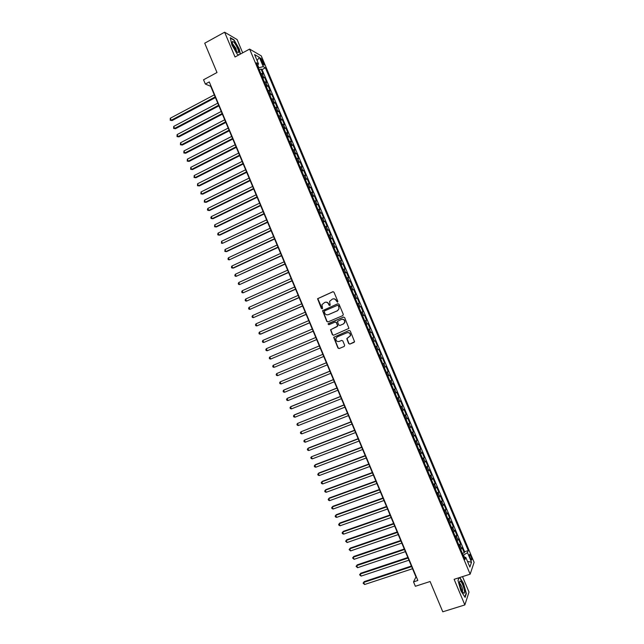 <?xml version="1.0" encoding="UTF-8"?>
<svg xmlns="http://www.w3.org/2000/svg" width="644" height="644" viewBox="0 0 644 644"><rect width="100%" height="100%" fill="white"/><g stroke="black" fill="none" stroke-linecap="round" stroke-linejoin="round"><path stroke-width="0.97" d="M337.512 302.213L337.842 301.36L334.011 292.231L332.827 291.732L317.564 298.719L321.388 308.5L322.547 308.484L321.968 304.628L324.745 302.414C326.403 301.891 327.659 302.422 328.521 304.016L329.012 305.192L330.187 305.159L329.591 301.352L332.393 299.082C334.059 298.55 335.331 299.082 336.184 300.684L337.512 302.213M470.957 556.207L469.79 554.307C469.162 554.299 469.323 555.587 470.265 558.163L471.432 560.063C472.06 560.063 471.899 558.775 470.957 556.207M348.662 343.582L349.853 344.097L354.578 341.731L350.264 330.976L349.072 330.469L333.681 337.311L337.955 348.05L339.138 348.565L344.17 346.464L344.637 345.264L342.825 340.926L341.634 340.418L339.138 341.465C336.852 341.811 335.757 340.789 335.87 338.406L337.214 336.876L347.019 332.747C349.281 332.385 350.384 333.375 350.328 335.725L346.794 338.631L348.662 343.582L350.078 344.001L354.128 342.31M242.675 52.84L237.105 39.558L224.627 32.2L204.72 43.204L216.996 72.522L203.552 79.775L205.339 84.042L209.276 81.925L417.843 580.477L413.529 581.878L415.364 586.273L430.103 581.508L442.782 611.8L464.855 604.933L469.009 592.077L462.521 576.621M224.627 32.2L235.028 56.986L249.614 49.081L470.144 574.174L454.117 579.318L464.855 604.933M342.825 315.584L343.292 314.369L339.042 304.218L337.85 303.718L322.555 310.666L326.798 321.437L327.981 321.936L342.825 315.584M344.653 317.589L348.951 328.36L333.552 335.25L332.376 334.735L330.533 329.768L337.037 326.653L337.504 325.445L336.297 322.572L335.113 322.064L328.859 324.737L328.013 323.924L343.461 317.089L344.653 317.589M462.384 553.389L464.252 552.777L462.062 547.569L461.635 548.656L460.178 545.17L459.301 546.04M458.745 544.719L460.605 544.1L458.423 538.899L457.981 539.954L456.524 536.476L455.638 537.329M455.107 536.058L456.966 535.438L454.785 530.237L454.334 531.26L452.869 527.782L451.983 528.619M451.476 527.404L453.328 526.776L451.146 521.584L450.679 522.574L449.222 519.096L448.321 519.909M447.838 518.75L449.689 518.122L447.508 512.93L447.033 513.888L445.576 510.41L444.674 511.207M444.207 510.104L446.059 509.468L443.877 504.276L443.386 505.202L441.929 501.732L441.019 502.513M440.577 501.467L442.42 500.823L440.246 495.63L439.739 496.532L438.282 493.063L437.365 493.819M436.946 492.829L438.789 492.177L436.616 486.993L436.101 487.854L434.644 484.393L433.718 485.133M433.323 484.191L435.167 483.539L432.985 478.355L432.462 479.192L431.005 475.723L430.071 476.455M429.701 475.562L431.536 474.902L429.363 469.726L428.824 470.531L427.366 467.061L426.425 467.777M426.078 466.94L427.914 466.272L425.74 461.096L425.185 461.869L423.728 458.407L422.786 459.1M422.456 458.319L424.291 457.651L422.118 452.474L421.546 453.215L420.097 449.754L419.139 450.43M418.833 449.705L420.669 449.029L418.495 443.853L417.916 444.569L416.467 441.108L415.501 441.768M415.219 441.092L417.046 440.407L414.873 435.239L414.285 435.924L412.836 432.462L411.862 433.106M411.605 432.486L413.432 431.794L411.258 426.634L410.655 427.278L409.206 423.824L408.232 424.452M407.99 423.881L409.809 423.189L407.644 418.028L407.032 418.648L405.575 415.195L404.593 415.799M404.384 415.283L406.195 414.583L404.029 409.423L403.402 410.019L401.953 406.565L400.962 407.153M400.769 406.694L402.589 405.986L400.423 400.834L399.779 401.389L398.33 397.936L397.332 398.507M397.163 398.105L398.974 397.396L396.809 392.236L396.157 392.768L394.708 389.322L393.709 389.87M393.556 389.515L395.368 388.807L393.202 383.655L392.534 384.146L391.093 380.701L390.079 381.24M389.958 380.934L391.761 380.218L389.596 375.066L388.92 375.533L387.471 372.095L386.456 372.61M386.352 372.361L388.155 371.636L385.998 366.492L385.305 366.927L383.856 363.482L382.834 363.989M382.753 363.788L384.557 363.063L382.391 357.919L381.691 358.322L380.242 354.884L379.211 355.367M379.155 355.222L380.95 354.49L378.793 349.346L378.076 349.724L376.635 346.287L375.597 346.754M375.557 346.657L377.352 345.925L375.194 340.781L374.47 341.127L373.021 337.689L371.982 338.14M371.966 338.1L373.753 337.359L371.596 332.224L370.855 332.537L369.415 329.1L368.368 329.535M369.415 329.1L370.163 328.802L368.006 323.666L366.219 324.423M366.195 324.375L367.249 323.948L365.808 320.519L366.565 320.245L364.415 315.117L362.628 315.874M362.588 315.777L363.651 315.367L362.202 311.938L362.974 311.696L360.825 306.568L359.038 307.333M358.974 307.18L360.044 306.794L358.603 303.364L359.384 303.147L357.235 298.027L355.456 298.792M355.367 298.591L356.446 298.22L355.005 294.791L355.802 294.606L353.645 289.486L351.866 290.259M351.761 290.001L352.84 289.647L351.407 286.226L352.212 286.073L350.062 280.953L348.283 281.734M348.154 281.42L349.249 281.082L347.808 277.661L348.629 277.54L346.48 272.42L344.709 273.209M344.556 272.847L345.651 272.525L344.21 269.103L345.047 269.007L342.898 263.895L341.127 264.684M340.958 264.273L342.061 263.968L340.62 260.546L341.465 260.49L339.316 255.378L337.553 256.167M337.359 255.708L338.462 255.418L337.029 251.997L337.891 251.965L335.741 246.861L333.978 247.658M333.761 247.143L334.872 246.869L333.439 243.456L334.308 243.456L332.167 238.344L330.404 239.149M330.163 238.586L331.29 238.328L329.849 234.915L330.734 234.939L328.593 229.836L326.83 230.649M326.572 230.029L327.699 229.795L326.267 226.382L327.16 226.438L325.019 221.335L323.264 222.156M322.982 221.48L324.117 221.262L322.684 217.849L323.594 217.938L321.453 212.834L319.698 213.655M319.392 212.931L320.535 212.729L319.102 209.324L320.02 209.437L317.878 204.341L316.132 205.17M315.802 204.39L316.953 204.204L315.52 200.799L316.454 200.944L314.312 195.848L312.565 196.686M312.219 195.857L313.37 195.687L311.946 192.282L312.887 192.459L310.746 187.364L309.007 188.201M308.637 187.323L309.796 187.171L308.363 183.765L309.321 183.975L307.188 178.887L305.441 179.724M305.055 178.799L306.222 178.662L304.789 175.257L305.763 175.49L303.622 170.41L301.883 171.256M301.473 170.274L302.648 170.153L301.223 166.748L302.205 167.021L300.064 161.934L298.325 162.787M297.89 161.749L299.074 161.652L297.649 158.247L298.647 158.545L296.506 153.465L294.775 154.327M294.316 153.24L295.507 153.151L294.083 149.754L295.089 150.076L292.956 145.005L291.225 145.866M290.742 144.723L291.941 144.659L290.516 141.261L291.531 141.616L289.398 136.544L287.667 137.413M287.168 136.222L288.375 136.166L286.95 132.777L287.981 133.163L285.847 128.084L284.117 128.961M283.602 127.721L284.809 127.681L283.384 124.292L284.431 124.703L282.297 119.639L280.575 120.517M280.027 119.221L281.251 119.204L279.826 115.815L280.881 116.258L278.747 111.187L277.025 112.072M276.461 110.728L277.685 110.728L276.26 107.339L277.331 107.814L275.205 102.75L273.483 103.636M272.895 102.243L274.127 102.259L272.71 98.87L273.789 99.369L271.655 94.306L269.941 95.199M269.337 93.758L270.569 93.791L269.152 90.401L270.238 90.933L268.113 85.877L266.399 86.771M265.771 85.274L267.019 85.322L265.594 81.941L266.697 82.504L264.571 77.449L262.213 76.805M262.865 78.351L264.571 77.449M261.029 60.142L263.839 65.141C264.362 65.318 264.314 64.633 263.702 63.072L260.892 58.081C260.369 57.896 260.418 58.58 261.029 60.142M249.614 49.081L261.287 55.899L474.121 562.357L470.144 574.174M464.252 552.777L464.63 551.771L468.26 550.572L265.392 67.805L263.267 66.63L258.453 67.853M468.26 550.572L467.488 552.673L471.513 562.26L469.862 567.066L465.773 557.326L464.96 559.523L256.328 62.79L258.55 64.014L254.581 54.571L259.355 57.324L263.267 66.63M464.63 551.771L262.06 69.576L261.037 69.021L263.154 74.076L260.788 73.416M267.019 85.322L268.113 85.877M270.569 93.791L271.655 94.306M274.127 102.259L275.205 102.75M277.685 110.728L278.747 111.187M281.251 119.204L282.297 119.639M284.809 127.681L285.847 128.084M288.375 136.166L289.398 136.544M291.941 144.659L292.956 145.005M295.507 153.151L296.506 153.465M299.074 161.652L300.064 161.934M302.648 170.153L303.622 170.41M306.222 178.662L307.188 178.887M309.796 187.171L310.746 187.364M313.37 195.687L314.312 195.848M316.953 204.204L317.878 204.341M320.535 212.729L321.453 212.834M324.117 221.262L325.019 221.335M327.699 229.795L328.593 229.836M331.29 238.328L332.167 238.344M334.872 246.869L335.741 246.861M338.462 255.418L339.316 255.378M342.061 263.968L342.898 263.895M345.651 272.525L346.48 272.42M349.249 281.082L350.062 280.953M352.84 289.647L353.645 289.486M356.446 298.22L357.235 298.027M360.044 306.794L360.825 306.568M363.651 315.367L364.415 315.117M367.249 323.948L368.006 323.666M373.753 337.359L373.021 337.689M377.352 345.925L376.635 346.287M380.95 354.49L380.242 354.884M384.557 363.063L383.856 363.482M388.155 371.636L387.471 372.095M391.761 380.218L391.093 380.701M395.368 388.807L394.708 389.322M398.974 397.396L398.33 397.936M402.589 405.986L401.953 406.565M406.195 414.583L405.575 415.195M409.809 423.189L409.206 423.824M413.432 431.794L412.836 432.462M417.046 440.407L416.467 441.108M420.669 449.029L420.097 449.754M424.291 457.651L423.728 458.407M427.914 466.272L427.366 467.061M431.536 474.902L431.005 475.723M435.167 483.539L434.644 484.393M438.789 492.177L438.282 493.063M442.42 500.823L441.929 501.732M446.059 509.468L445.576 510.41M449.689 518.122L449.222 519.096M453.328 526.776L452.869 527.782M456.966 535.438L456.524 536.476M460.605 544.1L460.178 545.17M464.493 557.293L463.543 555.031L463.133 555.168M258.832 67.652L257.729 65.02M205.339 84.042L210.717 86.312L415.968 576.96L413.529 581.878M259.331 69.93L261.037 69.021M262.06 69.576L265.392 67.805M257.423 65.398L258.55 64.014M265.594 81.941L264.346 81.885M269.152 90.401L267.912 90.361M272.71 98.87L271.47 98.846M276.26 107.339L275.036 107.331M279.826 115.815L278.602 115.823M283.384 124.292L282.169 124.316M286.95 132.777L285.743 132.817M290.516 141.261L289.317 141.326M294.083 149.754L292.891 149.835M297.649 158.247L296.465 158.344M301.223 166.748L300.04 166.86M304.789 175.257L303.622 175.385M308.363 183.765L307.204 183.91M311.946 192.282L310.786 192.443M315.52 200.799L314.369 200.976M319.102 209.324L317.959 209.517M322.684 217.849L321.541 218.058M326.267 226.382L325.131 226.608M329.849 234.915L328.73 235.165M333.439 243.456L332.32 243.722M337.029 251.997L335.918 252.279M340.62 260.546L339.517 260.844M344.21 269.103L343.115 269.417M347.808 277.661L346.714 277.991M351.407 286.226L350.32 286.572M355.005 294.791L353.926 295.153M358.603 303.364L357.533 303.743M339.002 308.581L338.8 306.914L338.913 308.983L337.303 310.802L328.408 314.634C326.741 315.158 325.486 314.618 324.632 313.024L324.439 310.939L337.448 305.312L338.277 305.667L338.8 306.914M362.202 311.938L361.139 312.34M365.808 320.519L364.754 320.937M369.809 332.98L370.855 332.537M373.423 341.586L374.47 341.127M377.046 350.199L378.076 349.724M380.66 358.813L381.691 358.322M384.283 367.434L385.305 366.927M387.905 376.064L388.92 375.533M391.528 384.693L392.534 384.146M395.158 393.331L396.157 392.768M398.789 401.969L399.779 401.389M402.42 410.614L403.402 410.019M406.05 419.26L407.032 418.648M409.681 427.914L410.655 427.278M413.319 436.568L414.285 435.924M416.958 445.229L417.916 444.569M420.596 453.899L421.546 453.215M424.243 462.569L425.185 461.869M427.882 471.247L428.824 470.531M431.528 479.925L432.462 479.192M435.175 488.611L436.101 487.854M438.83 497.297L439.739 496.532M442.476 505.991L443.386 505.202M446.131 514.693L447.033 513.888M449.786 523.395L450.679 522.574M453.44 532.097L454.334 531.26M457.103 540.815L457.981 539.954M465.773 557.326L464.018 557.277M460.766 549.525L461.635 548.656M463.543 555.031L467.488 552.673M257.109 60.592L259.355 57.324M471.513 562.26L467.496 561.431M240.389 54.08L239.262 49.025L234.03 39.872L230.286 37.682L231.848 44.83L237.177 54.112L238.747 54.973M458.955 577.765L457.981 580.413L460.879 590.806L465.105 597.391L466.369 593.551L463.487 583.311L459.792 577.499M337.528 302.205L336.426 300.627C335.693 299.186 334.55 298.607 333.012 298.897M325.349 302.229C326.886 301.931 328.021 302.511 328.77 303.952L329.865 305.53M333.133 291.66L317.822 298.663L322.242 308.838M337.85 303.718L322.805 310.593L327.047 321.356L328.021 321.92M339.042 306.85L338.519 305.602L337.633 305.264M338.913 308.983L337.545 310.738L328.657 314.562M335.266 322.016L336.538 322.499L337.778 326.001L330.774 329.68L332.618 334.647L333.664 335.202M343.663 317.025L328.609 323.457L328.263 323.843L328.947 324.697M343.3 323.996L344.661 322.427C344.757 320.036 343.663 319.03 341.376 319.4L337.416 321.437L338.655 324.954L339.847 325.462L343.534 323.916L344.894 322.346C345.007 320.02 343.944 318.997 341.698 319.287M343.534 323.916L340.08 325.381M347.164 332.69L347.253 332.658C349.507 332.296 350.61 333.286 350.561 335.637L347.027 338.543L348.887 343.485M341.706 340.394L339.138 341.465M349.193 330.42L333.922 337.223L338.189 347.953L339.372 348.46L344.25 346.432M214.291 94.853L170.298 118.23L171.151 120.275L172.101 120.557L215.434 97.582M172.101 120.557L170.217 120.259L171.151 120.275L215.16 96.922M170.217 120.259L170.298 118.23M237.588 48.252C235.326 43.486 233.587 41.256 232.379 41.578C232.082 42.23 232.379 43.639 233.257 45.805L236.557 51.448C238.811 53.645 239.157 52.583 237.588 48.252M236.493 51.367L235.978 48.381L232.516 43.712M230.383 38.109L233.917 40.169L238.996 49.049L240.148 54.209M238.763 54.957L237.161 54.08M460.339 581.073L459.8 581.105C459.236 583.802 460.227 587.489 462.778 592.158L463.712 593.108C466.151 594.541 462.625 582.023 460.339 581.073M462.392 591.562C462.859 589.107 462.022 586.354 459.888 583.311L459.575 583.247M459.526 577.579L463.269 583.48L466.063 593.406L464.871 597.02M458.005 580.494L459.011 577.749M217.761 103.153L173.711 126.409L174.556 128.446L175.498 128.711L218.896 105.866M175.498 128.711L173.622 128.43L174.556 128.446L218.63 105.238M173.622 128.43L173.711 126.409M221.238 111.468L177.116 134.588L177.969 136.633L178.903 136.874L222.365 114.157M178.903 136.874L177.028 136.6L177.969 136.633L222.108 113.545M177.028 136.6L177.116 134.588M224.716 119.784L180.529 142.767L181.383 144.811L182.308 145.045L225.835 122.457M182.308 145.045L180.433 144.771L181.383 144.811L225.593 121.861M180.433 144.771L180.529 142.767M228.201 128.1L183.943 150.954L184.796 153.006L185.705 153.216L229.304 130.756M185.705 153.216L183.838 152.958L184.796 153.006L229.071 130.185M183.838 152.958L183.943 150.954M231.679 136.423L187.356 159.149L188.209 161.201L189.119 161.386L232.782 139.056M189.119 161.386L187.251 161.137L188.209 161.201L232.556 138.508M187.251 161.137L187.356 159.149M235.165 144.755L190.769 167.343L191.622 169.396L192.524 169.565L236.259 147.363M192.524 169.565L190.664 169.324L191.622 169.396L236.034 146.84M190.664 169.324L190.769 167.343M238.65 153.087L194.182 175.546L195.035 177.599L195.937 177.744L239.737 155.679M195.937 177.744L194.077 177.519L195.035 177.599L239.52 155.172M194.077 177.519L194.182 175.546M242.136 161.427L197.603 183.749L198.457 185.802L199.342 185.931L243.215 163.995M199.342 185.931L197.491 185.714L198.457 185.802L243.013 163.512M197.491 185.714L197.603 183.749M245.63 169.766L201.025 191.96L201.878 194.013L202.755 194.126L246.692 172.31M202.755 194.126L200.904 193.916L201.878 194.013L246.499 171.851M200.904 193.916L201.025 191.96M249.115 178.106L204.446 200.171L205.299 202.224L206.177 202.321L250.178 180.634M206.177 202.321L204.325 202.119L205.299 202.224L249.993 180.199M204.325 202.119L204.446 200.171M252.609 186.462L207.867 208.39L208.728 210.443L209.59 210.516L253.664 188.966M207.867 208.39L207.4 209.509L207.746 210.33L208.728 210.443L253.486 188.547M256.103 194.81L211.296 216.609L212.15 218.662L213.011 218.719L257.149 197.297M211.296 216.609L210.821 217.72L211.168 218.541L212.15 218.662L256.98 196.903M259.604 203.166L214.718 224.828L215.579 226.889L216.424 226.929L260.635 205.637M214.718 224.828L214.589 226.76L215.579 226.889L260.474 205.259M263.098 211.53L218.147 233.064L219.008 235.116L219.846 235.132L264.121 213.977M218.147 233.064L217.672 234.158L218.018 234.98L219.008 235.116L263.976 213.623M266.6 219.894L221.584 241.291L222.438 243.352L267.614 222.325M221.584 241.291L221.439 243.207L222.438 243.352L267.477 221.987M270.102 228.266L225.014 249.534L225.875 251.587L226.696 251.571L271.108 230.673M225.014 249.534L224.869 251.434L225.875 251.587L270.979 230.359M273.603 236.646L228.451 257.769L229.304 259.83L274.602 239.029M228.451 257.769L227.96 258.84L228.306 259.669L229.304 259.83L274.481 238.739M277.113 245.018L231.88 266.02L232.742 268.081L233.555 268.017L278.095 247.385M231.88 266.02L231.389 267.083L231.735 267.904L232.742 268.081L277.983 247.119M280.615 253.406L235.318 274.264L236.179 276.332L281.597 255.749M235.318 274.264L234.827 275.318L235.165 276.147L236.179 276.332L281.492 255.499M284.125 261.794L238.763 282.523L239.616 284.584L285.099 264.112M238.763 282.523L238.264 283.569L238.602 284.39L239.616 284.584L285.002 263.887M287.635 270.182L242.2 290.774L243.062 292.843L288.601 272.484M242.2 290.774L241.693 291.812L242.039 292.642L243.062 292.843L288.512 272.283M291.144 278.578L245.646 299.041L246.507 301.102L292.102 280.865M245.646 299.041L245.139 300.064L245.477 300.893L246.507 301.102L292.022 280.679M294.662 286.983L249.091 307.301L249.953 309.37L295.604 289.245M249.091 307.301L248.576 308.323L248.922 309.152L249.953 309.37L295.54 289.076M298.18 295.387L252.537 315.576L253.398 317.645L299.114 297.625M252.537 315.576L252.021 316.59L252.359 317.412L253.398 317.645L299.058 297.488M301.698 303.791L255.982 323.852L256.843 325.92L302.624 306.013M255.982 323.852L255.467 324.85L255.805 325.679L256.843 325.92L302.575 305.892M305.216 312.203L259.427 332.127L260.297 334.196L261.037 333.986L306.133 314.409M259.427 332.127L258.912 333.125L259.25 333.946L260.297 334.196L306.093 314.312M308.734 320.623L262.881 340.41L263.742 342.479L309.643 322.805M262.881 340.41L262.358 341.392L262.704 342.222L263.742 342.479L309.619 322.724M312.26 329.044L266.334 348.694L267.196 350.771L313.161 331.201M266.334 348.694L265.803 349.676L266.149 350.505L267.196 350.771L313.137 331.153M315.785 337.472L269.788 356.985L270.649 359.062L316.679 339.605M269.788 356.985L269.256 357.959L269.603 358.78L270.649 359.062L316.663 339.573M274.827 367.064L320.197 348.018L274.827 367.064M319.311 345.9L273.249 365.277L274.111 367.354L273.056 367.072L272.71 366.243L273.249 365.277M277.572 375.653L276.509 375.363L276.163 374.534L276.703 373.576L322.837 354.337L276.703 373.576L277.572 375.653L323.723 356.446M326.355 362.741L280.164 381.884L281.026 383.961L327.249 364.882M326.371 362.773L280.164 381.884L279.617 382.826L279.963 383.655L281.026 383.961M329.881 371.161L284.318 389.845L283.626 390.192L284.487 392.268L330.783 373.327M329.897 371.218L283.626 390.192L283.078 391.125L283.424 391.954L284.487 392.268M333.399 379.59L287.771 398.137L287.087 398.499L287.957 400.576L334.317 381.771M333.431 379.662L287.087 398.499L286.54 399.425L286.886 400.262L287.957 400.576M336.933 388.018L291.233 406.436L290.557 406.815L291.418 408.9L337.85 390.224M336.965 388.115L290.557 406.815L290.001 407.733L290.347 408.57L291.418 408.9M340.459 396.454L294.686 414.736L294.018 415.139L294.888 417.215L341.392 398.684M340.507 396.567L294.018 415.139L293.463 416.048L293.809 416.877L294.888 417.215M343.985 404.891L297.488 423.462L298.357 425.539L344.926 407.145M344.041 405.028L297.488 423.462L296.924 424.364L297.27 425.193L298.357 425.539M347.519 413.335L300.957 431.786L301.827 433.871L348.468 415.613M347.583 413.496L300.957 431.786L300.394 432.679L300.74 433.517L301.827 433.871M351.052 421.78L304.427 440.118L305.296 442.203L352.01 424.082M351.125 421.965L304.427 440.118L303.863 441.003L304.209 441.84L305.296 442.203M354.586 430.232L308.54 447.974L307.904 448.457L308.774 450.542L355.56 432.551M354.675 430.434L307.904 448.457L307.333 449.335L307.679 450.164L308.774 450.542M358.128 438.685L311.382 456.797L312.251 458.882L359.102 441.035M358.217 438.91L311.382 456.797L310.802 457.667L311.149 458.496L312.251 458.882M361.662 447.145L315.479 464.622L314.86 465.145L315.729 467.23L362.653 449.512M361.767 447.395L314.86 465.145L314.272 465.998L314.618 466.836L315.729 467.23M365.204 455.614L318.949 472.954L318.337 473.493L319.207 475.578L366.203 458.005M365.317 455.88L318.337 473.493L317.75 474.338L318.096 475.175L319.207 475.578M368.746 464.074L322.427 481.285L321.815 481.841L322.684 483.934L369.761 466.498M368.867 464.372L321.815 481.841L321.227 482.686L321.573 483.523L322.684 483.934M372.288 472.551L325.896 489.625L325.301 490.205L326.17 492.29L373.311 474.99M372.425 472.865L325.301 490.205L324.705 491.034L325.051 491.871L326.17 492.29M375.838 481.028L329.374 497.965L328.786 498.561L329.656 500.654L376.869 483.491M375.975 481.366L328.786 498.561L328.182 499.39L328.537 500.227L329.656 500.654M379.388 489.512L332.851 506.313L332.272 506.933L333.141 509.018L380.427 491.992M379.533 489.867L332.272 506.933L331.668 507.746L332.014 508.583L333.141 509.018M382.93 497.997L336.329 514.661L335.757 515.297L336.627 517.39L383.985 500.501M383.091 498.376L335.757 515.297L335.154 516.11L335.5 516.947L336.627 517.39M386.489 506.482L339.815 523.017L339.243 523.677L340.121 525.77L387.543 509.018M386.658 506.884L339.243 523.677L338.639 524.474L338.986 525.311L340.121 525.77M390.039 514.983L343.292 531.372L342.737 532.049L343.614 534.15L391.109 517.534M390.216 515.401L342.737 532.049L342.125 532.846L342.471 533.683L343.614 534.15M393.597 523.475L346.778 539.736L346.231 540.437L347.1 542.53L394.675 526.059M393.782 523.926L346.231 540.437L345.611 541.218L347.1 542.53M397.155 531.976L350.272 548.108L349.724 548.817L350.602 550.918L398.242 534.584M397.348 532.451L349.724 548.817L349.104 549.598L350.272 548.108M350.602 550.918L349.104 549.598M400.713 540.485L353.757 556.472L353.218 557.213L354.095 559.314L401.808 543.109M400.914 540.976L353.218 557.213L352.598 557.978L353.757 556.472M354.095 559.314L352.598 557.978M404.271 549.002L357.243 564.852L356.72 565.609L357.597 567.71L405.382 551.65M404.488 549.517L356.72 565.609L356.092 566.366L357.243 564.852M357.597 567.71L356.092 566.366M407.829 557.511L360.737 573.232L360.221 574.005L361.099 576.106L408.948 560.183M408.055 558.05L360.221 574.005L359.585 574.754L360.737 573.232M361.099 576.106L359.585 574.754M411.395 566.036L364.23 581.613L363.723 582.409L364.601 584.511L412.522 568.733M411.629 566.591L363.723 582.409L363.087 583.15L364.23 581.613M364.601 584.511L363.087 583.15M263.46 76.869L262.044 73.48M261.746 61.848L262.921 61.22M262.639 63.635L263.702 63.072M232.404 43.237L232.379 41.578M459.534 582.884L459.8 581.105"/></g></svg>
